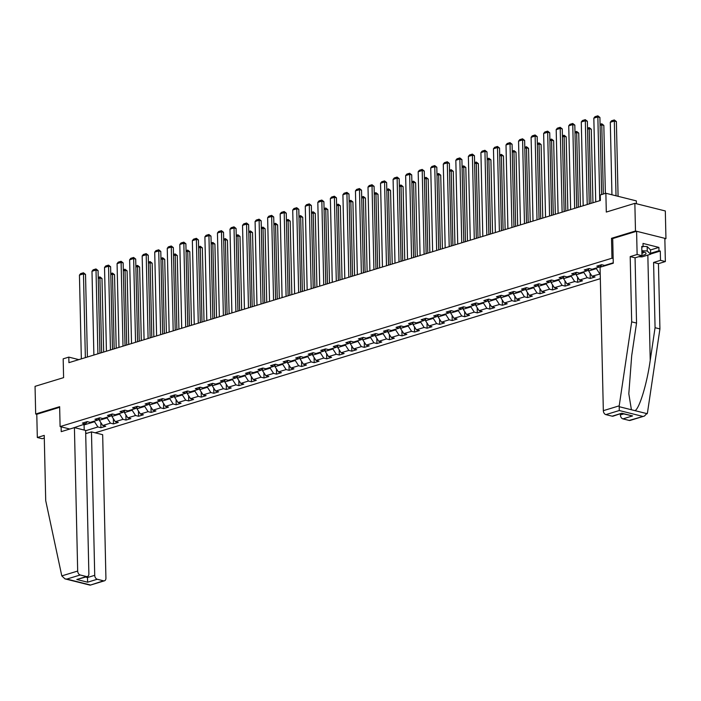 <?xml version="1.0" encoding="UTF-8"?>
<svg xmlns="http://www.w3.org/2000/svg" width="701" height="701" viewBox="0 0 701 701"><rect width="100%" height="100%" fill="white"/><g stroke="black" fill="none" stroke-linecap="round" stroke-linejoin="round"><path stroke-width="1.05" d="M636.412 203.737L636.342 200.88L605.874 193.257L600.249 194.974L600.371 200.504L68.926 362.654L68.803 357.116L63.178 358.833L63.598 377.637L35.05 386.347L35.681 413.993L36.785 414.273L59.655 407.299M664.855 238.945L665.95 238.612L665.319 210.966L634.852 203.343L635.483 230.997L611.517 238.305L611.964 258.213L613.156 258.511M95.161 432.806L600.336 278.674M665.95 238.612L635.483 230.997M611.964 258.213L60.093 426.585L69.828 429.021M86.88 433.288L85.68 432.99M613.252 262.805L604.612 265.434L601.607 264.689L596.788 266.161L599.793 266.906L592.073 269.263L589.068 268.509L584.24 269.981L587.245 270.735L579.525 273.092L576.52 272.339L571.692 273.811L574.697 274.564L566.978 276.921L563.972 276.168L559.144 277.64L562.149 278.393L554.43 280.75L551.424 279.997L546.596 281.469L549.602 282.223L541.882 284.58L538.876 283.826L534.057 285.298L537.062 286.052L529.343 288.4L526.337 287.655L521.509 289.127L524.514 289.872L516.795 292.229L513.789 291.485L508.961 292.957L511.967 293.701L504.247 296.059L501.241 295.305L496.413 296.777L499.419 297.531L491.699 299.888L488.693 299.134L483.865 300.606L486.871 301.36L479.151 303.717L476.145 302.963L471.326 304.436L474.332 305.189L466.612 307.546L463.606 306.793L458.778 308.265L461.784 309.018L454.064 311.375L451.058 310.622L446.23 312.094L449.236 312.848L441.516 315.196L438.511 314.451L433.682 315.923L436.688 316.668L428.968 319.025L425.963 318.272L421.135 319.744L424.14 320.497L416.42 322.854L413.415 322.101L408.595 323.573L411.601 324.326L403.881 326.684L400.876 325.93L396.047 327.402L399.053 328.156L391.333 330.513L388.328 329.759L383.5 331.231L386.505 331.985L378.785 334.342L375.78 333.588L370.952 335.06L373.957 335.814L366.237 338.162L363.232 337.418L358.404 338.89L361.409 339.635L353.69 341.992L350.684 341.247L345.865 342.719L348.87 343.464L341.15 345.821L338.145 345.067L333.317 346.539L336.322 347.293L328.603 349.65L325.597 348.896L320.769 350.369L323.774 351.122L316.055 353.479L313.049 352.726L308.221 354.198L311.226 354.951L303.507 357.308L300.501 356.555L295.673 358.027L298.679 358.781L290.959 361.138L287.953 360.384L283.134 361.856L286.139 362.61L278.42 364.958L275.414 364.213L270.586 365.685L273.592 366.43L265.872 368.787L262.866 368.034L258.038 369.506L261.044 370.259L253.324 372.617L250.318 371.863L245.49 373.335L248.496 374.089L240.776 376.446L237.77 375.692L232.942 377.164L235.948 377.918L228.228 380.275L225.223 379.521L220.403 380.993L223.409 381.747L215.689 384.104L212.683 383.351L207.855 384.823L210.861 385.576L203.141 387.925L200.136 387.18L195.307 388.652L198.313 389.405L190.593 391.754L187.588 391.009L182.759 392.481L185.765 393.226L178.045 395.583L175.04 394.829L170.212 396.302L173.217 397.055L165.497 399.412L162.492 398.659L157.672 400.131L160.678 400.884L152.958 403.241L149.944 402.488L145.125 403.96L148.13 404.714L140.41 407.071L137.405 406.317L132.577 407.789L135.582 408.543L127.862 410.9L124.857 410.146L120.029 411.618L123.034 412.372L115.314 414.72L112.309 413.976L107.481 415.448L110.486 416.192L102.767 418.55L99.761 417.796L94.942 419.277L97.947 420.022L90.227 422.379L87.213 421.625L82.394 423.097L85.399 423.851L72.483 428.215M85.627 430.729L97.912 426.979L100.918 427.733L105.746 426.261L102.74 425.507L110.46 423.159L113.466 423.903L118.294 422.431L115.288 421.687L123.008 419.329L126.014 420.074L130.842 418.602L127.836 417.857L135.556 415.5L138.561 416.254L143.381 414.782L140.375 414.028L148.104 411.671L151.109 412.425L155.929 410.952L152.923 410.199L160.643 407.842L163.648 408.595L168.477 407.123L165.471 406.37L173.191 404.013L176.196 404.766L181.024 403.294L178.019 402.54L185.739 400.183L188.744 400.937L193.572 399.465L190.567 398.711L198.287 396.363L201.292 397.108L206.112 395.636L203.106 394.891L210.835 392.534L213.84 393.287L218.659 391.815L215.654 391.062L223.374 388.704L226.379 389.458L231.207 387.986L228.202 387.232L235.922 384.875L238.927 385.629L243.755 384.157L240.75 383.403L248.469 381.046L251.475 381.8L256.303 380.328L253.298 379.574L261.017 377.217L264.023 377.97L268.842 376.498L265.837 375.745L273.565 373.396L276.571 374.141L281.39 372.669L278.385 371.916L286.104 369.567L289.11 370.312L293.938 368.84L290.933 368.095L298.652 365.738L301.658 366.492L306.486 365.019L303.48 364.266L311.2 361.909L314.206 362.662L319.034 361.19L316.028 360.437L323.748 358.08L326.754 358.833L331.573 357.361L328.567 356.607L336.296 354.25L339.302 355.004L344.121 353.532L341.115 352.778L348.835 350.421L351.841 351.175L356.669 349.703L353.663 348.949L361.383 346.601L364.389 347.345L369.217 345.873L366.211 345.129L373.931 342.771L376.936 343.525L381.765 342.044L378.759 341.299L386.479 338.942L389.484 339.696L394.304 338.224L391.298 337.47L399.027 335.113L402.032 335.867L406.852 334.395L403.846 333.641L411.566 331.284L414.571 332.037L419.4 330.565L416.394 329.812L424.114 327.455L427.119 328.208L431.947 326.736L428.942 325.983L436.662 323.625L439.667 324.379L444.495 322.907L441.49 322.153L449.21 319.805L452.215 320.55L457.034 319.078L454.029 318.333L461.757 315.976L464.763 316.729L469.582 315.257L466.577 314.504L474.297 312.147L477.302 312.9L482.13 311.428L479.125 310.674L486.844 308.317L489.85 309.071L494.678 307.599L491.673 306.845L499.392 304.488L502.398 305.242L507.226 303.77L504.221 303.016L511.94 300.659L514.946 301.412L519.765 299.94L516.76 299.187L524.488 296.838L527.494 297.583L532.313 296.111L529.308 295.366L537.027 293.009L540.033 293.754L544.861 292.282L541.855 291.537L549.575 289.18L552.581 289.934L557.409 288.462L554.403 287.708L562.123 285.351L565.129 286.104L569.957 284.632L566.951 283.879L574.671 281.522L577.677 282.275L582.505 280.803L579.49 280.05L587.219 277.692L590.224 278.446L595.044 276.974L592.038 276.22L600.231 273.986M601.151 265.372L601.186 266.906M601.738 264.715L599.793 266.906M596.349 267.957L596.367 268.623L588.647 270.972L588.603 269.202M589.19 268.544L587.245 270.735M599.758 273.863L596.367 268.623M592.038 276.22L588.647 270.972M583.81 271.786L583.819 272.444L576.099 274.801L576.064 273.031M576.643 272.374L574.697 274.564M587.219 277.692L583.819 272.444M579.49 280.05L576.099 274.801M571.262 275.616L571.271 276.273L563.551 278.63L563.516 276.86M564.095 276.203L562.149 278.393M574.671 281.522L571.271 276.273M566.951 283.879L563.551 278.63M558.715 279.445L558.732 280.102L551.012 282.459L550.968 280.689M551.547 280.032L549.602 282.223M562.123 285.351L558.732 280.102M554.403 287.708L551.012 282.459M546.167 283.265L546.184 283.931L538.464 286.288L538.421 284.51M539.008 283.852L537.062 286.052M549.575 289.18L546.184 283.931M541.855 291.537L538.464 286.288M533.619 287.095L533.636 287.76L525.916 290.118L525.873 288.339M526.46 287.682L524.514 289.872M537.027 293.009L533.636 287.76M529.308 295.366L525.916 290.118M521.071 290.924L521.088 291.59L513.369 293.947L513.334 292.168M513.912 291.511L511.967 293.701M524.488 296.838L521.088 291.59M516.76 299.187L513.369 293.947M508.532 294.753L508.54 295.419L500.821 297.767L500.786 295.997M501.364 295.34L499.419 297.531M511.94 300.659L508.54 295.419M504.221 303.016L500.821 297.767M495.984 298.582L496.001 299.239L488.273 301.596L488.238 299.826M488.816 299.169L486.871 301.36M499.392 304.488L496.001 299.239M491.673 306.845L488.273 301.596M483.436 302.411L483.453 303.069L475.734 305.426L475.69 303.656M476.277 302.998L474.332 305.189M486.844 308.317L483.453 303.069M479.125 310.674L475.734 305.426M470.888 306.241L470.906 306.898L463.186 309.255L463.142 307.485M463.729 306.819L461.784 309.018M474.297 312.147L470.906 306.898M466.577 314.504L463.186 309.255M458.34 310.061L458.358 310.727L450.638 313.084L450.594 311.305M451.181 310.648L449.236 312.848M461.757 315.976L458.358 310.727M454.029 318.333L450.638 313.084M445.801 313.89L445.81 314.556L438.09 316.913L438.055 315.135M438.633 314.477L436.688 316.668M449.21 319.805L445.81 314.556M441.49 322.153L438.09 316.913M433.253 317.719L433.271 318.385L425.542 320.734L425.507 318.964M426.085 318.307L424.14 320.497M436.662 323.625L433.271 318.385M428.942 325.983L425.542 320.734M420.705 321.549L420.723 322.215L413.003 324.563L412.959 322.793M413.546 322.136L411.601 324.326M424.114 327.455L420.723 322.215M416.394 329.812L413.003 324.563M408.157 325.378L408.175 326.035L400.455 328.392L400.411 326.622M400.998 325.965L399.053 328.156M411.566 331.284L408.175 326.035M403.846 333.641L400.455 328.392M395.609 329.207L395.627 329.864L387.907 332.221L387.863 330.451M388.45 329.794L386.505 331.985M399.027 335.113L395.627 329.864M391.298 337.47L387.907 332.221M383.07 333.036L383.079 333.694L375.359 336.051L375.324 334.272M375.902 333.615L373.957 335.814M386.479 338.942L383.079 333.694M378.759 341.299L375.359 336.051M370.522 336.857L370.54 337.523L362.811 339.88L362.776 338.101M363.355 337.444L361.409 339.635M373.931 342.771L370.54 337.523M366.211 345.129L362.811 339.88M357.974 340.686L357.992 341.352L350.272 343.709L350.228 341.93M350.815 341.273L348.87 343.464M361.383 346.601L357.992 341.352M353.663 348.949L350.272 343.709M345.427 344.515L345.444 345.181L337.724 347.53L337.68 345.759M338.268 345.102L336.322 347.293M348.835 350.421L345.444 345.181M341.115 352.778L337.724 347.53M332.879 348.344L332.896 349.002L325.176 351.359L325.133 349.589M325.72 348.932L323.774 351.122M336.296 354.25L332.896 349.002M328.567 356.607L325.176 351.359M320.339 352.174L320.348 352.831L312.628 355.188L312.593 353.418M313.172 352.761L311.226 354.951M323.748 358.08L320.348 352.831M316.028 360.437L312.628 355.188M307.792 356.003L307.809 356.66L300.081 359.017L300.046 357.247M300.624 356.59L298.679 358.781M311.2 361.909L307.809 356.66M303.48 364.266L300.081 359.017M295.244 359.823L295.261 360.489L287.541 362.846L287.498 361.068M288.085 360.41L286.139 362.61M298.652 365.738L295.261 360.489M290.933 368.095L287.541 362.846M282.696 363.653L282.713 364.318L274.994 366.676L274.95 364.897M275.537 364.24L273.592 366.43M286.104 369.567L282.713 364.318M278.385 371.916L274.994 366.676M270.148 367.482L270.165 368.148L262.446 370.505L262.402 368.726M262.989 368.069L261.044 370.259M273.565 373.396L270.165 368.148M265.837 375.745L262.446 370.505M257.609 371.311L257.618 371.977L249.898 374.325L249.863 372.555M250.441 371.898L248.496 374.089M261.017 377.217L257.618 371.977M253.298 379.574L249.898 374.325M245.061 375.14L245.078 375.797L237.35 378.154L237.315 376.384M237.893 375.727L235.948 377.918M248.469 381.046L245.078 375.797M240.75 383.403L237.35 378.154M232.513 378.969L232.53 379.627L224.811 381.984L224.767 380.214M225.354 379.556L223.409 381.747M235.922 384.875L232.53 379.627M228.202 387.232L224.811 381.984M219.965 382.799L219.983 383.456L212.263 385.813L212.219 384.034M212.806 383.377L210.861 385.576M223.374 388.704L219.983 383.456M215.654 391.062L212.263 385.813M207.417 386.619L207.435 387.285L199.715 389.642L199.671 387.863M200.258 387.206L198.313 389.405M210.835 392.534L207.435 387.285M203.106 394.891L199.715 389.642M194.878 390.448L194.887 391.114L187.167 393.471L187.132 391.693M187.71 391.035L185.765 393.226M198.287 396.363L194.887 391.114M190.567 398.711L187.167 393.471M182.33 394.277L182.348 394.943L174.619 397.292L174.584 395.522M175.162 394.865L173.217 397.055M185.739 400.183L182.348 394.943M178.019 402.54L174.619 397.292M169.782 398.107L169.8 398.764L162.08 401.121L162.036 399.351M162.623 398.694L160.678 400.884M173.191 404.013L169.8 398.764M165.471 406.37L162.08 401.121M157.234 401.936L157.252 402.593L149.532 404.95L149.488 403.18M150.075 402.523L148.13 404.714M160.643 407.842L157.252 402.593M152.923 410.199L149.532 404.95M144.686 405.765L144.704 406.422L136.984 408.779L136.94 407.009M137.527 406.352L135.582 408.543M148.104 411.671L144.704 406.422M140.375 414.028L136.984 408.779M132.147 409.586L132.156 410.251L124.436 412.609L124.401 410.83M124.98 410.173L123.034 412.372M135.556 415.5L132.156 410.251M127.836 417.857L124.436 412.609M119.599 413.415L119.617 414.081L111.888 416.438L111.853 414.659M112.432 414.002L110.486 416.192M123.008 419.329L119.617 414.081M115.288 421.687L111.888 416.438M107.051 417.244L107.069 417.91L99.349 420.267L99.305 418.488M99.892 417.831L97.947 420.022M110.46 423.159L107.069 417.91M102.74 425.507L99.349 420.267M94.504 421.073L94.521 421.739L84.067 424.929L84.05 424.263M87.345 421.66L85.399 423.851M97.912 426.979L94.521 421.739M84.208 430.072L84.067 424.929L82.867 424.622M605.874 193.257L606.304 212.061L634.852 203.343M60.093 426.585L59.646 406.685L35.681 413.993M78.836 359.631L68.803 357.116M100.918 427.733L100.804 422.51M113.466 423.903L113.352 418.69M126.014 420.074L125.891 414.861M138.561 416.254L138.439 411.031M151.109 412.425L150.987 407.202M163.648 408.595L163.535 403.373M176.196 404.766L176.082 399.544M188.744 400.937L188.622 395.723M201.292 397.108L201.169 391.894M213.84 393.287L213.717 388.065M226.379 389.458L226.265 384.236M238.927 385.629L238.813 380.406M251.475 381.8L251.352 376.577M264.023 377.97L263.9 372.748M276.571 374.141L276.448 368.928M289.11 370.312L288.996 365.098M301.658 366.492L301.544 361.269M314.206 362.662L314.083 357.44M326.754 358.833L326.631 353.611M339.302 355.004L339.179 349.781M351.841 351.175L351.727 345.952M364.389 347.345L364.275 342.132M376.936 343.525L376.814 338.303M389.484 339.696L389.362 334.473M402.032 335.867L401.91 330.644M414.571 332.037L414.457 326.815M427.119 328.208L427.005 322.986M439.667 324.379L439.545 319.165M452.215 320.55L452.092 315.336M464.763 316.729L464.64 311.507M477.302 312.9L477.188 307.678M489.85 309.071L489.736 303.848M502.398 305.242L502.275 300.019M514.946 301.412L514.823 296.19M527.494 297.583L527.371 292.37M540.033 293.754L539.919 288.54M552.581 289.934L552.467 284.711M565.129 286.104L565.006 280.882M577.677 282.275L577.554 277.053M590.224 278.446L590.102 273.224M611.517 238.305L612.709 238.603M81.342 358.859L79.441 275.099L83.463 273.872L85.522 274.389L83.445 272.777L85.364 357.633M87.397 357.019L85.522 274.389M79.441 275.099L80.624 273.635L83.445 272.777M103.66 352.051L101.987 278.507L99.928 277.99L101.627 352.673M98.219 277.412L99.91 276.895L99.928 277.99L98.245 278.507M99.91 276.895L101.987 278.507M643.08 246.366L647.172 246.577L650.528 249.828L650.633 254.244L641.95 256.899L638.629 256.732M641.862 250.73L647.277 250.993L650.633 254.244M647.172 246.577L647.277 250.993M641.976 255.427A7.483 2.077 178.7 0 0 645.043 252.465A7.483 2.077 178.7 0 0 641.888 251.712M641.923 253.341A5.126 1.42 178.7 0 0 643.684 252.22A5.126 1.42 178.7 0 0 643.614 252.001M74.42 427.619L77.68 571.052A3.452 2.357 73 0 0 80.221 574.986L86.486 576.555A3.452 2.357 73 0 0 87.415 576.537A3.452 2.357 73 0 0 88.878 573.856L85.627 430.423L74.42 427.619L61.232 431.65L61.127 426.848M80.221 574.986L66.832 579.079L64.991 578.877L61.802 575.898L45.714 500.637L44.233 435.382L37.319 437.494L42.174 438.712L44.294 438.064M37.319 437.494L36.785 414.273M97.273 579.254L103.529 580.814A3.452 2.357 73 0 0 104.467 580.805A3.452 2.357 73 0 0 105.921 578.115L102.67 434.69L91.472 431.886L94.723 575.319A3.452 2.357 73 0 0 97.273 579.254L87.616 582.198L87.467 576.529M85.697 433.647L91.472 431.886M87.415 576.537L76.83 579.499L86.486 576.555M104.467 580.805L90.157 585.169L103.529 580.814M619.211 405.835L619.272 410.523L605.874 414.615A3.452 2.357 -107 0 1 603.333 410.672L619.211 405.835L631.68 321.855L630.199 256.601L637.121 254.498L636.596 231.269L612.709 238.559L613.27 263.217L600.074 267.247L603.333 410.672M650.537 249.959L658.905 247.409L643.01 243.431L643.089 246.752L641.765 246.419L641.976 255.707L635.062 257.819L636.543 323.065L631.697 355.696L628.815 393.769L631.408 409.752L635.001 410.655C639.461 408.604 647.032 383.57 650.221 360.332L655.067 327.7L653.586 262.454L660.508 260.343L660.298 251.054L650.624 254.007M636.543 323.065L631.68 321.855M641.976 255.707L637.121 254.498M635.062 257.819L630.199 256.601M629.183 420.442L644.421 416.061L630.111 420.425A3.452 2.357 -107 0 1 629.183 420.442L622.926 418.874A3.452 2.357 -107 0 1 620.376 414.939L623.618 413.949M620.359 413.94L620.376 414.939M658.905 247.409L658.975 250.721L660.298 251.054M644.421 416.061L647.452 412.898L659.93 328.918L658.449 263.672L665.363 261.561L660.508 260.343M665.363 261.561L664.837 238.331L636.596 231.269M658.449 263.672L653.586 262.454M659.93 328.918L655.067 327.7M612.139 416.175L621.787 413.231L613.068 416.166A3.452 2.357 -107 0 1 612.139 416.175L605.874 414.615M643.089 246.752L641.783 247.146M650.607 253.28L658.975 250.721M621.805 413.494L632.574 415.93L622.926 418.874M93.881 355.039L91.989 271.269L96.002 270.043L98.061 270.56L95.984 268.947L97.903 353.812M99.936 353.19L98.061 270.56M91.989 271.269L93.172 269.806L95.984 268.947M106.429 351.21L104.528 267.44L108.55 266.214L110.609 266.73L108.532 265.118L110.451 349.983M112.484 349.361L110.609 266.73M104.528 267.44L105.72 265.977L108.532 265.118M116.2 348.222L114.535 274.678L112.475 274.161L114.167 348.844M110.767 273.583L112.458 273.066L112.475 274.161L110.793 274.678M112.458 273.066L114.535 274.678M128.747 344.401L127.083 270.849L125.023 270.341L126.715 345.015M123.315 269.754L125.006 269.237L125.023 270.341L123.341 270.849M125.006 269.237L127.083 270.849M118.977 347.381L117.076 263.62L121.098 262.393L123.157 262.901L121.08 261.289L122.999 346.154M125.032 345.532L123.157 262.901M117.076 263.62L118.267 262.148L121.08 261.289M131.525 343.551L129.624 259.791L133.646 258.564L135.705 259.081L133.628 257.46L135.547 342.325M137.58 341.702L135.705 259.081M129.624 259.791L130.815 258.319L133.628 257.46M144.073 339.722L142.172 255.961L146.194 254.735L148.253 255.252L146.176 253.631L148.095 338.495M150.128 337.873L148.253 255.252M142.172 255.961L143.355 254.498L146.176 253.631M141.295 340.572L139.63 267.02L137.571 266.511L139.262 341.194M135.863 265.924L137.554 265.407L137.571 266.511L135.88 267.02M137.554 265.407L139.63 267.02M153.843 336.743L152.17 263.199L150.11 262.682L151.81 337.365M148.402 262.095L150.093 261.578L150.11 262.682L148.428 263.19M150.093 261.578L152.17 263.199M166.391 332.914L164.717 259.37L162.658 258.853L164.358 333.536M160.95 258.266L162.641 257.758L162.658 258.853L160.976 259.37M162.641 257.758L164.717 259.37M156.612 335.893L154.719 252.132L158.733 250.905L160.792 251.422L158.715 249.81L160.634 334.666M162.667 334.053L160.792 251.422M154.719 252.132L155.902 250.669L158.715 249.81M178.93 329.084L177.265 255.541L175.206 255.024L176.897 329.707M173.498 254.445L175.189 253.928L175.206 255.024L173.524 255.541M175.189 253.928L177.265 255.541M169.16 332.064L167.259 248.303L171.281 247.076L173.34 247.593L171.263 245.981L173.182 330.837M175.215 330.224L173.34 247.593M167.259 248.303L168.45 246.84L171.263 245.981M191.478 325.255L189.813 251.712L187.754 251.195L189.445 325.877M186.045 250.616L187.737 250.099L187.754 251.195L186.072 251.712M187.737 250.099L189.813 251.712M181.708 328.243L179.806 244.474L183.828 243.247L185.888 243.764L183.811 242.152L185.73 327.017M187.763 326.394L185.888 243.764M179.806 244.474L180.998 243.01L183.811 242.152M204.026 321.435L202.361 247.882L200.302 247.365L201.993 322.048M198.593 246.787L200.284 246.27L200.302 247.365L198.611 247.882M200.284 246.27L202.361 247.882M194.256 324.414L192.354 240.653L196.376 239.427L198.436 239.935L196.359 238.322L198.278 323.187M200.311 322.565L198.436 239.935M192.354 240.653L193.546 239.181L196.359 238.322M216.574 317.606L214.9 244.053L212.841 243.545L214.541 318.219M211.132 242.958L212.824 242.441L212.841 243.545L211.159 244.053M212.824 242.441L214.9 244.053M206.804 320.585L204.902 236.824L208.924 235.597L210.983 236.106L208.907 234.493L210.826 319.358M212.859 318.736L210.983 236.106M204.902 236.824L206.085 235.352L208.907 234.493M229.122 313.776L227.448 240.224L225.389 239.716L227.089 314.399M223.68 239.129L225.371 238.612L225.389 239.716L223.707 240.224M225.371 238.612L227.448 240.224M219.343 316.756L217.45 232.995L221.463 231.768L223.523 232.285L221.446 230.664L223.365 315.529M225.398 314.907L223.523 232.285M217.45 232.995L218.633 231.523L221.446 230.664M241.661 309.947L239.996 236.403L237.937 235.886L239.628 310.569M236.228 235.299L237.919 234.782L237.937 235.886L236.255 236.403M237.919 234.782L239.996 236.403M231.891 312.926L229.989 229.166L234.011 227.939L236.071 228.456L233.994 226.844L235.913 311.7M237.946 311.078L236.071 228.456M229.989 229.166L231.181 227.702L233.994 226.844M254.209 306.118L252.544 232.574L250.485 232.057L252.176 306.74M248.776 231.47L250.467 230.962L250.485 232.057L248.802 232.574M250.467 230.962L252.544 232.574M244.439 309.097L242.537 225.336L246.559 224.11L248.618 224.627L246.542 223.014L248.461 307.87M250.494 307.257L248.618 224.627M242.537 225.336L243.729 223.873L246.542 223.014M266.757 302.289L265.092 228.745L263.033 228.228L264.724 302.911M261.324 227.65L263.015 227.133L263.033 228.228L261.342 228.745M263.015 227.133L265.092 228.745M256.987 305.277L255.085 221.507L259.107 220.28L261.166 220.797L259.09 219.185L261.009 304.05M263.041 303.428L261.166 220.797M255.085 221.507L256.277 220.044L259.09 219.185M279.305 298.46L277.631 224.916L275.572 224.399L277.272 299.082M273.863 223.821L275.554 223.304L275.572 224.399L273.889 224.916M275.554 223.304L277.631 224.916M269.535 301.448L267.633 217.678L271.655 216.451L273.714 216.968L271.637 215.356L273.556 300.221M275.589 299.599L273.714 216.968M267.633 217.678L268.816 216.215L271.637 215.356M291.853 294.639L290.179 221.087L288.12 220.57L289.82 295.252M286.411 219.991L288.102 219.474L288.12 220.57L286.437 221.087M288.102 219.474L290.179 221.087M282.074 297.618L280.181 213.858L284.194 212.631L286.253 213.139L284.177 211.527L286.096 296.392M288.129 295.769L286.253 213.139M280.181 213.858L281.364 212.385L284.177 211.527M304.392 290.81L302.727 217.257L300.668 216.749L302.359 291.432M298.959 216.162L300.65 215.645L300.668 216.749L298.985 217.257M300.65 215.645L302.727 217.257M294.622 293.789L292.72 210.028L296.742 208.802L298.801 209.319L296.725 207.698L298.644 292.562M300.676 291.94L298.801 209.319M292.72 210.028L293.912 208.556L296.725 207.698M316.94 286.981L315.275 213.437L313.216 212.92L314.907 287.603M311.507 212.333L313.198 211.816L313.216 212.92L311.533 213.428M313.198 211.816L315.275 213.437M307.169 289.96L305.268 206.199L309.29 204.972L311.349 205.489L309.272 203.868L311.191 288.733M313.224 288.111L311.349 205.489M305.268 206.199L306.46 204.727L309.272 203.868M329.488 283.151L327.823 209.608L325.763 209.091L327.455 283.774M324.055 208.504L325.746 207.995L325.763 209.091L324.072 209.608M325.746 207.995L327.823 209.608M319.717 286.131L317.816 202.37L321.838 201.143L323.897 201.66L321.82 200.048L323.739 284.904M325.772 284.282L323.897 201.66M317.816 202.37L319.008 200.907L321.82 200.048M342.035 279.322L340.362 205.779L338.303 205.262L340.003 279.944M336.594 204.683L338.285 204.166L338.303 205.262L336.62 205.779M338.285 204.166L340.362 205.779M332.265 282.301L330.364 198.541L334.386 197.314L336.445 197.831L334.368 196.219L336.287 281.075M338.32 280.461L336.445 197.831M330.364 198.541L331.547 197.077L334.368 196.219M354.583 275.493L352.91 201.949L350.85 201.432L352.55 276.115M349.142 200.854L350.833 200.337L350.85 201.432L349.168 201.949M350.833 200.337L352.91 201.949M344.804 278.481L342.912 194.712L346.925 193.485L348.984 194.002L346.907 192.389L348.826 277.254M350.859 276.632L348.984 194.002M342.912 194.712L344.095 193.248L346.907 192.389M367.122 271.664L365.458 198.12L363.398 197.603L365.09 272.286M361.69 197.025L363.381 196.508L363.398 197.603L361.716 198.12M363.381 196.508L365.458 198.12M357.352 274.652L355.451 190.891L359.473 189.664L361.532 190.173L359.455 188.56L361.374 273.425M363.407 272.803L361.532 190.173M355.451 190.891L356.643 189.419L359.455 188.56M379.67 267.843L378.005 194.291L375.946 193.783L377.637 268.457M374.238 193.196L375.929 192.679L375.946 193.783L374.264 194.291M375.929 192.679L378.005 194.291M369.9 270.823L367.999 187.062L372.021 185.835L374.08 186.343L372.003 184.731L373.922 269.596M375.955 268.974L374.08 186.343M367.999 187.062L369.19 185.59L372.003 184.731M392.218 264.014L390.553 190.462L388.494 189.953L390.185 264.636M386.786 189.366L388.477 188.849L388.494 189.953L386.803 190.462M388.477 188.849L390.553 190.462M382.448 266.993L380.547 183.233L384.569 182.006L386.628 182.523L384.551 180.902L386.47 265.767M388.503 265.144L386.628 182.523M380.547 183.233L381.738 181.761L384.551 180.902M404.766 260.185L403.093 186.641L401.033 186.124L402.733 260.807M399.325 185.537L401.016 185.02L401.033 186.124L399.351 186.641M401.016 185.02L403.093 186.641M394.996 263.164L393.095 179.403L397.116 178.177L399.176 178.694L397.099 177.081L399.018 261.937M401.051 261.315L399.176 178.694M393.095 179.403L394.277 177.94L397.099 177.081M417.314 256.356L415.64 182.812L413.581 182.295L415.281 256.978M411.873 181.708L413.564 181.2L413.581 182.295L411.899 182.812M413.564 181.2L415.64 182.812M407.535 259.335L405.642 175.574L409.656 174.347L411.715 174.864L409.638 173.252L411.557 258.108M413.59 257.495L411.715 174.864M405.642 175.574L406.825 174.111L409.638 173.252M429.853 252.526L428.188 178.983L426.129 178.466L427.82 253.149M424.42 177.888L426.112 177.371L426.129 178.466L424.447 178.983M426.112 177.371L428.188 178.983M420.083 255.514L418.182 171.745L422.204 170.518L424.263 171.035L422.186 169.423L424.105 254.279M426.138 253.666L424.263 171.035M418.182 171.745L419.373 170.282L422.186 169.423M442.401 248.697L440.736 175.154L438.677 174.637L440.368 249.319M436.968 174.058L438.66 173.541L438.677 174.637L436.995 175.154M438.66 173.541L440.736 175.154M432.631 251.685L430.729 167.916L434.751 166.689L436.811 167.206L434.734 165.594L436.653 250.459M438.686 249.836L436.811 167.206M430.729 167.916L431.921 166.452L434.734 165.594M454.949 244.877L453.284 171.324L451.225 170.807L452.916 245.49M449.516 170.229L451.207 169.712L451.225 170.807L449.534 171.324M451.207 169.712L453.284 171.324M445.179 247.856L443.277 164.095L447.299 162.869L449.359 163.377L447.282 161.765L449.201 246.629M451.234 246.007L449.359 163.377M443.277 164.095L444.469 162.623L447.282 161.765M467.497 241.048L465.823 167.495L463.764 166.987L465.464 241.661M462.055 166.4L463.747 165.883L463.764 166.987L462.082 167.495M463.747 165.883L465.823 167.495M457.727 244.027L455.825 160.266L459.847 159.039L461.906 159.548L459.83 157.935L461.749 242.8M463.782 242.178L461.906 159.548M455.825 160.266L457.008 158.794L459.83 157.935M480.045 237.218L478.371 163.675L476.312 163.158L478.012 237.841M474.603 162.571L476.294 162.054L476.312 163.158L474.63 163.666M476.294 162.054L478.371 163.675M470.275 240.198L468.373 156.437L472.386 155.21L474.446 155.727L472.369 154.106L474.288 238.971M476.321 238.349L474.446 155.727M468.373 156.437L469.556 154.965L472.369 154.106M492.584 233.389L490.919 159.846L488.86 159.329L490.551 234.011M487.151 158.741L488.842 158.224L488.86 159.329L487.177 159.846M488.842 158.224L490.919 159.846M482.814 236.368L480.912 152.608L484.934 151.381L486.993 151.898L484.917 150.286L486.836 235.142M488.869 234.52L486.993 151.898M480.912 152.608L482.104 151.144L484.917 150.286M505.132 229.56L503.467 156.016L501.408 155.499L503.099 230.182M499.699 154.921L501.39 154.404L501.408 155.499L499.725 156.016M501.39 154.404L503.467 156.016M495.362 232.539L493.46 148.778L497.482 147.552L499.541 148.069L497.465 146.456L499.384 231.312M501.417 230.699L499.541 148.069M493.46 148.778L494.652 147.315L497.465 146.456M517.68 225.731L516.015 152.187L513.956 151.67L515.647 226.353M512.247 151.092L513.938 150.575L513.956 151.67L512.265 152.187M513.938 150.575L516.015 152.187M507.91 228.719L506.008 144.949L510.03 143.723L512.089 144.24L510.013 142.627L511.932 227.492M513.964 226.87L512.089 144.24M506.008 144.949L507.2 143.486L510.013 142.627M530.228 221.902L528.554 148.358L526.495 147.841L528.195 222.524M524.786 147.263L526.477 146.746L526.495 147.841L524.812 148.358M526.477 146.746L528.554 148.358M520.457 224.89L518.556 141.129L522.578 139.893L524.637 140.41L522.56 138.798L524.479 223.663M526.512 223.041L524.637 140.41M518.556 141.129L519.739 139.657L522.56 138.798M542.776 218.081L541.102 144.529L539.043 144.02L540.743 218.694M537.334 143.433L539.025 142.916L539.043 144.02L537.36 144.529M539.025 142.916L541.102 144.529M533.005 221.06L531.104 137.3L535.117 136.073L537.176 136.581L535.1 134.969L537.019 219.834M539.051 219.211L537.176 136.581M531.104 137.3L532.287 135.828L535.1 134.969M555.323 214.252L553.65 140.699L551.591 140.191L553.282 214.874M549.882 139.604L551.573 139.087L551.591 140.191L549.908 140.699M551.573 139.087L553.65 140.699M545.544 217.231L543.643 133.47L547.665 132.244L549.724 132.761L547.647 131.14L549.566 216.004M551.599 215.382L549.724 132.761M543.643 133.47L544.835 131.998L547.647 131.14M567.863 210.423L566.198 136.879L564.139 136.362L565.83 211.045M562.43 135.775L564.121 135.258L564.139 136.362L562.456 136.87M564.121 135.258L566.198 136.879M558.092 213.402L556.191 129.641L560.213 128.414L562.272 128.931L560.195 127.319L562.114 212.175M564.147 211.553L562.272 128.931M556.191 129.641L557.383 128.178L560.195 127.319M580.41 206.593L578.746 133.05L576.686 132.533L578.378 207.216M574.978 131.946L576.669 131.438L576.686 132.533L574.995 133.05M576.669 131.438L578.746 133.05M570.64 209.573L568.739 125.812L572.761 124.585L574.82 125.102L572.743 123.49L574.662 208.346M576.695 207.733L574.82 125.102M568.739 125.812L569.931 124.349L572.743 123.49M592.958 202.764L591.285 129.221L589.226 128.704L590.925 203.386M587.517 128.125L589.208 127.608L589.226 128.704L587.543 129.221M589.208 127.608L591.285 129.221M583.188 205.744L581.287 121.983L585.309 120.756L587.368 121.273L585.291 119.661L587.21 204.517M589.243 203.903L587.368 121.273M581.287 121.983L582.47 120.519L585.291 119.661M605.375 193.406L603.833 125.391L601.773 124.874L603.342 194.028M600.065 124.296L601.756 123.779L601.773 124.874L600.091 125.391M601.756 123.779L603.833 125.391M595.736 201.923L593.835 118.154L597.857 116.927L599.907 117.444L597.83 115.831L599.749 200.696M601.66 194.545L599.907 117.444M593.835 118.154L595.018 116.69L597.83 115.831M618.08 196.306L616.381 121.562L614.321 121.045L616.021 195.789M611.947 194.773L610.299 122.272L611.491 120.809L614.304 119.95L616.381 121.562M614.304 119.95L614.321 121.045L610.299 122.272M66.832 579.079L90.14 584.906M87.616 582.198L76.83 579.499M61.802 575.898L77.68 571.052M85.671 577.072L87.485 577.528L94.723 575.319M619.158 406.685L631.408 409.752M635.001 410.655L647.26 413.713M642.572 416.35L619.272 410.523M621.787 413.231L632.574 415.93M647.838 255.103L650.221 360.332M64.991 578.877L90.157 585.169"/></g></svg>
